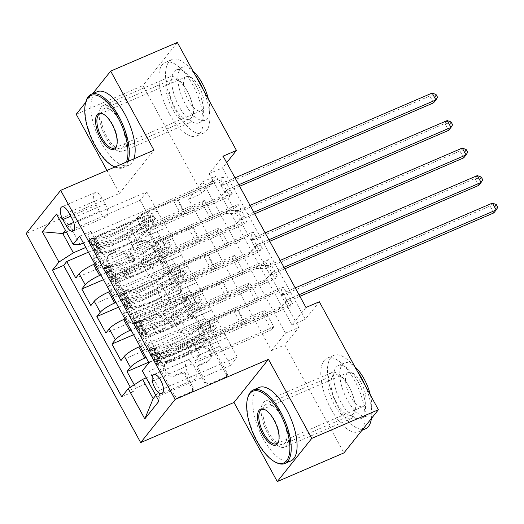 <?xml version="1.0" encoding="UTF-8"?>
<svg xmlns="http://www.w3.org/2000/svg" width="524" height="524" viewBox="0 0 524 524"><rect width="100%" height="100%" fill="white"/><g stroke="black" fill="none" stroke-linecap="round" stroke-linejoin="round"><path stroke-width="0.39" stroke-dasharray="2.62 1.97" d="M108.317 272.965A2.201 1.945 -141.4 0 1 105.455 271.864L89.742 243.169A3.144 2.777 -141.4 0 1 89.905 240.084A3.144 2.777 -141.4 0 1 90.881 239.344L137.989 219.084A3.144 2.777 -141.4 0 1 142.083 220.656L157.796 249.352A2.201 1.945 -141.4 0 1 154.128 250.924L152.098 247.21A10.054 8.895 -141.4 0 0 138.991 242.173L135.068 243.863A10.054 8.895 -141.4 0 0 131.943 246.228A10.054 8.895 -141.4 0 0 131.426 256.105L133.456 259.819A2.201 1.945 -141.4 0 1 129.795 261.397L127.758 257.684A10.054 8.895 -141.4 0 0 114.651 252.64L110.728 254.33A10.054 8.895 -141.4 0 0 107.603 256.701A10.054 8.895 -141.4 0 0 107.086 266.572L109.116 270.286A2.201 1.945 -141.4 0 1 108.317 272.965M153.028 246.044A10.054 8.895 -141.4 0 0 139.921 241.007L135.998 242.697A10.054 8.895 -141.4 0 0 132.873 245.062A10.054 8.895 -141.4 0 0 132.356 254.939L134.386 258.653A2.201 1.945 -141.4 0 1 130.725 260.225L128.688 256.518A10.054 8.895 -141.4 0 0 115.588 251.474L111.658 253.164A10.054 8.895 -141.4 0 0 108.534 255.529A10.054 8.895 -141.4 0 0 108.016 265.406L110.047 269.12A2.201 1.945 -141.4 0 1 106.385 270.698L90.678 242.003A3.144 2.777 -141.4 0 1 90.835 238.918A3.144 2.777 -141.4 0 1 91.811 238.178L138.919 217.918A3.144 2.777 -141.4 0 1 143.019 219.491L158.726 248.186A2.201 1.945 -141.4 0 1 155.065 249.758L153.028 246.044L152.098 247.21M282.213 415.113A24.969 10.526 -113.3 0 0 265.085 401.279A24.969 10.526 -113.3 0 0 267.685 433.315A24.969 10.526 -113.3 0 0 284.814 447.149A24.969 10.526 -113.3 0 0 282.213 415.113M348.866 386.443A24.969 10.526 -113.3 0 0 331.738 372.61A24.969 10.526 -113.3 0 0 334.338 404.646A24.969 10.526 -113.3 0 0 351.466 418.48A24.969 10.526 -113.3 0 0 348.866 386.443M120.291 119.354A24.969 10.526 -113.3 0 0 103.163 105.52A24.969 10.526 -113.3 0 0 105.763 137.557A24.969 10.526 -113.3 0 0 122.891 151.39A24.969 10.526 -113.3 0 0 120.291 119.354M186.944 90.685A24.969 10.526 -113.3 0 0 169.815 76.851A24.969 10.526 -113.3 0 0 172.416 108.887A24.969 10.526 -113.3 0 0 189.544 122.721A24.969 10.526 -113.3 0 0 186.944 90.685M194.09 366.007A10.244 4.316 -113.3 0 0 187.061 360.335A10.244 4.316 -113.3 0 0 188.129 373.474A10.244 4.316 -113.3 0 0 195.157 379.153A10.244 4.316 -113.3 0 0 194.09 366.007M192.249 388.762A3.144 2.777 -141.4 0 1 192.085 391.847A3.144 2.777 -141.4 0 1 191.109 392.587L177.891 398.266A3.144 2.777 -141.4 0 1 173.798 396.694L156.349 364.828A3.144 2.777 -141.4 0 1 156.512 361.743A3.144 2.777 -141.4 0 1 157.488 361.003L204.596 340.744A3.144 2.777 -141.4 0 1 208.69 342.316L226.139 374.182A3.144 2.777 -141.4 0 1 225.975 377.267A3.144 2.777 -141.4 0 1 224.999 378.007L209.037 384.871A3.144 2.777 -141.4 0 1 204.936 383.299L197.476 369.662A3.144 2.777 -141.4 0 1 197.633 366.577A3.144 2.777 -141.4 0 1 198.609 365.837L206.528 362.431A8.404 7.434 -141.4 0 0 209.142 360.453A8.404 7.434 -141.4 0 0 208.539 350.687A8.404 7.434 -141.4 0 0 198.616 347.982L167.608 361.324A8.404 7.434 -141.4 0 0 164.995 363.302A8.404 7.434 -141.4 0 0 165.597 373.068A8.404 7.434 -141.4 0 0 175.514 375.767L180.682 373.546A3.144 2.777 -141.4 0 1 184.782 375.119L192.249 388.762L193.179 387.59A3.144 2.777 -141.4 0 1 193.015 390.681A3.144 2.777 -141.4 0 1 192.039 391.421L178.822 397.1A3.144 2.777 -141.4 0 1 174.728 395.528L157.285 363.663A3.144 2.777 -141.4 0 1 157.442 360.577A3.144 2.777 -141.4 0 1 158.418 359.837L205.526 339.572A3.144 2.777 -141.4 0 1 209.62 341.15L227.069 373.016A3.144 2.777 -141.4 0 1 226.905 376.101A3.144 2.777 -141.4 0 1 225.929 376.841L209.967 383.706A3.144 2.777 -141.4 0 1 205.873 382.134L198.406 368.496A3.144 2.777 -141.4 0 1 198.57 365.411A3.144 2.777 -141.4 0 1 199.546 364.671L207.458 361.265L206.528 362.431M106.962 170.431L119.518 193.369L26.2 233.501M76.209 114.271L142.869 85.602L201.989 193.585L215.96 176.09L298.804 327.408L284.833 344.903L343.954 452.893M188.66 199.323L202.631 181.821L285.475 333.14L271.498 350.641L188.66 199.323L201.989 193.585M271.498 350.641L284.833 344.903M131.91 314.282A3.144 2.777 -141.4 0 1 127.817 312.71L110.368 280.844A3.144 2.777 -141.4 0 1 110.531 277.753A3.144 2.777 -141.4 0 1 111.507 277.019L158.615 256.753A3.144 2.777 -141.4 0 1 162.709 258.332L180.158 290.198A3.144 2.777 -141.4 0 1 179.994 293.283A3.144 2.777 -141.4 0 1 179.018 294.023L131.91 314.282L132.841 313.116A3.144 2.777 -141.4 0 1 128.747 311.544L111.298 279.678A3.144 2.777 -141.4 0 1 111.461 276.587A3.144 2.777 -141.4 0 1 112.437 275.847L159.545 255.588A3.144 2.777 -141.4 0 1 163.639 257.166L181.088 289.032A3.144 2.777 -141.4 0 1 180.924 292.117A3.144 2.777 -141.4 0 1 179.948 292.857L132.841 313.116M133.358 322.836L150.807 354.702A3.144 2.777 -141.4 0 0 154.901 356.274L202.009 336.015A3.144 2.777 -141.4 0 0 202.984 335.275A3.144 2.777 -141.4 0 0 203.148 332.19L195.681 318.553A3.144 2.777 -141.4 0 0 191.588 316.974L172.481 325.194A3.144 2.777 -141.4 0 1 168.387 323.616L163.429 314.57A3.144 2.777 -141.4 0 1 163.593 311.485A3.144 2.777 -141.4 0 1 164.569 310.745L184.461 302.191A2.201 1.945 -141.4 0 0 182.391 298.411L134.498 319.011A3.144 2.777 -141.4 0 0 133.522 319.751A3.144 2.777 -141.4 0 0 133.358 322.836L134.288 321.671L151.737 353.536L150.807 354.702M292.438 303.553L156.99 361.809L147.951 345.303L283.399 287.047L292.438 303.553L290.106 306.468L281.067 289.962L283.399 287.047M277.373 276.043L141.932 334.299L132.893 317.786L268.334 259.537L277.373 276.043L275.041 278.958L266.009 262.452L268.334 259.537M262.308 248.527L126.867 306.782L117.828 290.276L253.269 232.021L262.308 248.527L259.983 251.448L250.944 234.935L253.269 232.021M102.77 262.766L238.21 204.511L247.249 221.017L111.802 279.272L102.77 262.766L99.364 267.024A12.805 2.554 151.3 0 0 98.8 268.583A12.805 2.554 151.3 0 0 106.307 267.102L172.429 238.662L166.494 227.54L146.497 236.141L151.2 230.252L229.853 196.421L220.82 179.915L223.145 177.001L232.184 193.507L229.853 196.421M88.399 252.188L202.185 203.247L211.224 219.752L75.784 278.008M103.464 279.698L217.25 230.757L226.289 247.263L90.849 305.518M118.522 307.208L232.315 258.267L241.348 274.779L105.907 333.028M133.587 334.725L247.374 285.783L256.413 302.289L120.972 360.545M141.932 334.299L138.532 338.556A12.805 2.554 151.3 0 0 137.963 340.115A12.805 2.554 151.3 0 0 145.469 338.635L211.591 310.195L191.686 318.677L196.389 312.789L275.041 278.958M147.951 345.303L144.552 349.56A12.805 2.554 -28.7 0 0 143.989 351.119A12.805 2.554 -28.7 0 0 151.495 349.639L217.617 321.199L211.591 310.195M126.867 306.782L123.468 311.04A12.805 2.554 151.3 0 0 122.904 312.605A12.805 2.554 151.3 0 0 130.404 311.118L196.526 282.685L176.621 291.167L181.33 285.272L259.983 251.448M132.893 317.786L129.494 322.044A12.805 2.554 -28.7 0 0 128.924 323.609A12.805 2.554 -28.7 0 0 136.43 322.129L202.552 293.689L196.526 282.685M111.802 279.272L108.403 283.53A12.805 2.554 151.3 0 0 107.839 285.089A12.805 2.554 151.3 0 0 115.346 283.608L181.468 255.168L161.562 263.651L166.265 257.762L244.918 223.931L235.879 207.425L238.21 204.511M117.828 290.276L114.428 294.534A12.805 2.554 -28.7 0 0 113.865 296.099A12.805 2.554 -28.7 0 0 121.365 294.612L187.487 266.172L181.468 255.168M202.185 203.247L204.517 200.325L213.556 216.838L211.224 219.752M217.25 230.757L219.582 227.842L228.615 244.348L226.289 247.263M232.315 258.267L234.641 255.352L243.68 271.858L241.348 274.779M247.374 285.783L249.706 282.868L258.745 299.374L256.413 302.289M264.764 310.378L273.803 326.884L271.478 329.799L262.439 313.293L264.764 310.378L186.112 344.209L190.821 338.314L210.91 329.596L146.052 357.492M305.964 307.477L291.992 324.978L209.148 173.66L223.119 156.159M247.249 221.017L244.918 223.931M249.706 282.868L171.053 316.692L175.756 310.804L195.753 302.204L204.792 318.71L140.026 346.488M204.884 318.592L210.91 329.596M234.641 255.352L155.988 289.183L160.691 283.294L180.688 274.687L189.727 291.2L124.967 318.972M189.819 291.082L195.845 302.086L130.993 329.982M219.582 227.842L140.93 261.673L145.633 255.778L165.63 247.177L174.662 263.683L109.902 291.462M174.761 263.565L180.78 274.576L115.928 302.466M232.184 193.507L96.743 251.762L93.344 256.02A12.805 2.554 151.3 0 0 92.774 257.579A12.805 2.554 151.3 0 0 100.281 256.098L166.403 227.658M204.517 200.325L125.865 234.156L130.568 228.268L150.565 219.667L165.722 247.059L100.863 274.956M159.696 236.055L94.844 263.952M130.338 387.262L132.913 391.965L136.03 388.055L271.478 329.799M134.229 384.76L136.03 388.055M156.99 361.809L160.115 357.899L90.822 231.346L87.705 235.25L96.743 251.762M210.812 329.714L230.488 365.366L237.195 356.968L159.879 390.223L149.333 370.959L226.65 337.705L206.751 346.194L211.454 340.299L290.106 306.468M237.195 356.968L226.65 337.705M83.362 242.979L157.364 211.152L146.818 191.889L69.502 225.15L65.408 230.272M80.048 244.407L69.502 225.15L56.54 214.061M146.818 191.889L140.111 200.292L66.365 232.008M140.111 200.292L150.657 219.549L85.805 247.446M92.676 93.658L85.733 102.344M177.335 42.437L142.869 85.602M319.299 301.745L305.322 319.24L222.477 167.922L226.682 162.663M230.488 365.366L153.172 398.62M155.785 395.345L159.879 390.223L158.962 401.148M219.942 346.109L146.196 377.824M217.617 321.199L226.748 337.587M202.552 293.689L211.683 310.077M187.487 266.172L196.618 282.567M172.429 238.662L181.559 255.05M157.364 211.152L166.494 227.54M202.631 181.821L215.96 176.09M285.475 333.14L298.804 327.408M209.148 173.66L222.477 167.922M291.992 324.978L305.322 319.24M157.455 211.034L137.458 219.635L142.168 213.74L151.2 230.252M137.458 219.635L146.497 236.141M223.145 177.001L87.705 235.25M90.822 231.346L79.628 236.16M142.168 213.74L220.82 179.915M213.556 216.838L134.904 250.662L139.607 244.774L159.604 236.173M130.568 228.268L139.607 244.774M125.865 234.156L134.904 250.662M148.652 362.235L262.439 313.293M172.52 238.544L152.523 247.145L161.562 263.651M152.523 247.145L157.226 241.256L166.265 257.762M157.226 241.256L235.879 207.425M228.615 244.348L149.962 278.178L154.665 272.284L174.662 263.683M145.633 255.778L154.665 272.284M140.93 261.673L149.962 278.178M160.691 283.294L169.73 299.8L189.727 291.2M155.988 289.183L165.027 305.689L169.73 299.8M243.68 271.858L165.027 305.689M187.585 266.061L167.588 274.661L172.291 268.766L250.944 234.935M172.291 268.766L181.33 285.272M167.588 274.661L176.621 291.167M175.756 310.804L184.795 327.31L204.792 318.71M171.053 316.692L180.092 333.199L184.795 327.31M258.745 299.374L180.092 333.199M202.644 293.571L182.647 302.171L187.356 296.283L266.009 262.452M187.356 296.283L196.389 312.789M182.647 302.171L191.686 318.677M190.821 338.314L199.854 354.82L219.851 346.22M186.112 344.209L195.151 360.715L199.854 354.82M132.913 391.965L121.712 396.779M273.803 326.884L195.151 360.715M217.709 321.081L197.712 329.681L202.415 323.793L281.067 289.962M149.333 370.959L142.397 370.881M160.115 357.899L148.914 362.719M202.415 323.793L211.454 340.299M197.712 329.681L206.751 346.194M101.964 198.026A9.923 4.185 -113.3 0 0 95.158 192.524A9.923 4.185 -113.3 0 0 96.187 205.257L99.501 211.31A9.923 4.185 -113.3 0 0 106.313 216.812A9.923 4.185 -113.3 0 0 105.278 204.078L101.964 198.026L68.637 212.358M119.518 193.369L153.984 150.205M115.66 282.24A2.201 1.945 -141.4 0 1 116.459 279.561L157.809 261.771A2.201 1.945 -141.4 0 1 160.672 262.878L162.813 266.795A10.054 8.895 -141.4 0 1 162.296 276.665A10.054 8.895 -141.4 0 1 159.172 279.037L130.908 291.193A10.054 8.895 -141.4 0 1 117.802 286.15L115.66 282.24L116.59 281.067A2.201 1.945 -141.4 0 1 117.389 278.395L116.459 279.561M116.59 281.067L118.732 284.984A10.054 8.895 -141.4 0 0 131.838 290.027L160.102 277.871A10.054 8.895 -141.4 0 0 163.233 275.5A10.054 8.895 -141.4 0 0 163.75 265.629L161.602 261.712A2.201 1.945 -141.4 0 0 158.739 260.605L117.389 278.395M134.288 321.671A3.144 2.777 -141.4 0 1 134.452 318.585A3.144 2.777 -141.4 0 1 135.428 317.845L183.321 297.246A2.201 1.945 -141.4 0 1 185.391 301.025L165.505 309.579A3.144 2.777 -141.4 0 0 164.523 310.319A3.144 2.777 -141.4 0 0 164.366 313.404L169.317 322.45A3.144 2.777 -141.4 0 0 173.411 324.029L192.518 315.808A3.144 2.777 -141.4 0 1 196.611 317.387L204.078 331.024A3.144 2.777 -141.4 0 1 203.915 334.109A3.144 2.777 -141.4 0 1 202.939 334.849L155.831 355.108A3.144 2.777 -141.4 0 1 151.737 353.536M152.654 333.723A8.404 7.434 -141.4 0 1 142.738 331.017A8.404 7.434 -141.4 0 1 142.135 321.251A8.404 7.434 -141.4 0 1 144.748 319.273L155.674 314.57A3.144 2.777 -141.4 0 1 159.768 316.149L164.719 325.194A3.144 2.777 -141.4 0 1 164.562 328.279A3.144 2.777 -141.4 0 1 163.58 329.02L152.654 333.723L153.591 332.557A8.404 7.434 -141.4 0 1 143.668 329.851A8.404 7.434 -141.4 0 1 143.065 320.085A8.404 7.434 -141.4 0 1 145.679 318.107L144.748 319.273M153.591 332.557L164.516 327.854A3.144 2.777 -141.4 0 0 165.492 327.114A3.144 2.777 -141.4 0 0 165.65 324.029L160.698 314.983A3.144 2.777 -141.4 0 0 156.604 313.404L145.679 318.107M207.458 361.265A8.404 7.434 -141.4 0 0 210.072 359.287A8.404 7.434 -141.4 0 0 209.469 349.521A8.404 7.434 -141.4 0 0 199.552 346.816L168.538 360.158A8.404 7.434 -141.4 0 0 165.925 362.136A8.404 7.434 -141.4 0 0 166.527 371.896A8.404 7.434 -141.4 0 0 176.45 374.601L181.618 372.381A3.144 2.777 -141.4 0 1 185.712 373.953L193.179 387.59M97.438 248.317L100.903 246.824L100.549 251.906L97.084 253.4L97.438 248.317L92.918 240.058L89.552 239.638L93.017 238.151A4.323 0.858 151.3 0 0 92.872 238.623A4.323 0.858 151.3 0 0 93.92 238.649L106.896 235.342A20.325 4.048 151.3 0 0 136.62 218.285L139.482 223.512A10.08 2.011 -28.7 0 1 150.768 216.288L153.44 215.135A1.919 1.696 -141.4 0 1 155.844 217.984A1.919 1.696 -141.4 0 1 155.248 218.436L152.576 219.589A10.08 2.011 151.3 0 0 141.29 226.813L144.152 232.04A10.08 2.011 -28.7 0 1 155.438 224.816L220.499 196.834L218.174 199.749L185.647 213.74L178.114 199.985L177.132 199.972A6.956 1.389 151.3 0 0 173.634 200.987L146.694 212.574A5.921 1.179 -28.7 0 0 140.065 216.818A24.484 4.88 151.3 0 1 104.256 237.365L91.287 240.673A8.482 1.69 151.3 0 1 89.224 240.621L92.086 245.848A8.482 1.69 151.3 0 0 94.143 245.9L107.119 242.592A24.484 4.88 151.3 0 0 142.928 222.045L140.065 216.818M97.084 253.4A8.482 1.69 151.3 0 0 96.757 254.376A8.482 1.69 151.3 0 0 98.813 254.428L111.789 251.12A24.484 4.88 151.3 0 0 147.598 230.573L144.735 225.346A5.921 1.179 -28.7 0 1 151.364 221.102L154.036 219.956A1.919 1.696 38.6 0 0 154.737 217.617A1.919 1.696 38.6 0 0 152.229 216.654L149.556 217.801A5.921 1.179 151.3 0 0 142.928 222.045M89.552 239.638A8.482 1.69 151.3 0 0 89.224 240.621M136.62 218.285A10.08 2.011 -28.7 0 1 147.906 211.061L212.967 183.073L222.543 182.961A3.203 2.83 38.6 0 0 223.65 182.732L234.994 177.852M178.114 199.985L210.641 185.994L212.967 183.073M100.549 251.906A4.323 0.858 151.3 0 0 100.405 252.378A4.323 0.858 151.3 0 0 101.453 252.404L114.428 249.097A20.325 4.048 151.3 0 0 144.152 232.04M147.598 230.573A5.921 1.179 -28.7 0 1 154.226 226.329L181.16 214.748A6.956 1.389 -28.7 0 1 184.664 213.727L185.647 213.74M100.903 246.824L96.39 238.571L92.918 240.058M93.017 238.151L96.39 238.571M238.761 184.73L227.416 189.609A3.203 2.83 38.6 0 0 226.532 190.232L220.499 196.834M144.735 225.346A24.484 4.88 -28.7 0 1 108.927 245.894L95.951 249.201A8.482 1.69 -28.7 0 1 93.894 249.149A8.482 1.69 -28.7 0 1 93.848 248.907C93.534 247.092 92.931 245.992 92.047 245.605A8.482 1.69 151.3 0 0 92.086 245.848M139.482 223.512A20.325 4.048 -28.7 0 1 109.758 240.568L96.783 243.876A4.323 0.858 -28.7 0 1 95.879 243.955L92.872 238.623M95.8 243.935L92.047 245.605L95.879 243.955L97.687 247.256A4.323 0.858 151.3 0 0 98.591 247.177L111.566 243.87A20.325 4.048 151.3 0 0 141.29 226.813M97.484 247.033L93.848 248.907M210.641 185.994L220.218 185.876A3.203 2.83 38.6 0 0 221.318 185.647L429.818 95.971L433.584 102.848L436.616 98.42L435.11 95.669L436.047 94.503M239.612 186.275L225.084 192.524A3.203 2.83 38.6 0 0 224.2 193.153L218.174 199.749M432.149 93.056L429.818 95.971L435.11 95.669M437.547 97.254L436.616 98.42M113.95 166.619A40.007 16.873 66.7 0 1 95.519 145.561A40.007 16.873 66.7 0 1 85.956 101.538M116.845 145.141A18.563 7.827 -113.3 0 0 116.996 144.637A18.563 7.827 -113.3 0 0 112.562 124.214A18.563 7.827 -113.3 0 0 104.007 114.442A18.563 7.827 -113.3 0 0 103.536 114.212M203.109 89.519A40.007 16.873 66.7 0 1 203.489 133.103A40.007 16.873 66.7 0 1 176.038 110.931A40.007 16.873 66.7 0 1 171.872 59.592A40.007 16.873 66.7 0 1 194.994 74.696M169.37 113.793A40.007 16.873 66.7 0 1 165.204 62.461A40.007 16.873 66.7 0 1 192.655 84.633A40.007 16.873 66.7 0 1 196.821 135.965A40.007 16.873 66.7 0 1 169.37 113.793M196.061 85.851A28.807 12.144 -113.3 0 0 176.3 69.882A28.807 12.144 -113.3 0 0 179.293 106.844A28.807 12.144 -113.3 0 0 199.061 122.812A28.807 12.144 -113.3 0 0 196.061 85.851M208.447 99.265A28.807 12.144 66.7 0 1 205.192 120.173A28.807 12.144 66.7 0 1 185.431 104.21A28.807 12.144 66.7 0 1 182.431 67.249A28.807 12.144 66.7 0 1 192.93 70.93M199.212 86.945A18.563 7.827 66.7 0 1 201.144 110.761A18.563 7.827 66.7 0 1 188.411 100.477A18.563 7.827 66.7 0 1 186.478 76.655A18.563 7.827 66.7 0 1 199.212 86.945M133.948 158.824A40.007 16.873 66.7 0 1 128.832 165.211A40.007 16.873 66.7 0 1 101.381 143.039A40.007 16.873 66.7 0 1 97.215 91.7M174.682 107.145A21.766 9.177 66.7 0 1 172.416 79.216A21.766 9.177 66.7 0 1 187.35 91.281A21.766 9.177 66.7 0 1 189.616 119.21A21.766 9.177 66.7 0 1 174.682 107.145M106.693 136.391A21.766 9.177 66.7 0 1 104.427 108.461A21.766 9.177 66.7 0 1 119.361 120.52A21.766 9.177 66.7 0 1 121.627 148.449A21.766 9.177 66.7 0 1 106.693 136.391M128.079 161.346A40.007 16.873 66.7 0 1 122.97 167.732A40.007 16.873 66.7 0 1 114.822 167.051M114.939 166.999A39.051 16.467 -113.3 0 0 126.356 162.086M275.873 462.378A40.007 16.873 66.7 0 1 257.441 441.319A40.007 16.873 66.7 0 1 247.878 397.297M278.768 440.9A18.563 7.827 -113.3 0 0 278.919 440.396A18.563 7.827 -113.3 0 0 274.484 419.973A18.563 7.827 -113.3 0 0 265.93 410.2A18.563 7.827 -113.3 0 0 265.458 409.964M365.411 428.861A40.007 16.873 66.7 0 1 337.96 406.683A40.007 16.873 66.7 0 1 333.795 355.351A40.007 16.873 66.7 0 1 356.916 370.455M331.292 409.552A40.007 16.873 66.7 0 1 327.127 358.219A40.007 16.873 66.7 0 1 354.578 380.391A40.007 16.873 66.7 0 1 358.744 431.724A40.007 16.873 66.7 0 1 331.292 409.552M357.984 381.603A28.807 12.144 -113.3 0 0 338.222 365.641A28.807 12.144 -113.3 0 0 341.216 402.602A28.807 12.144 -113.3 0 0 360.984 418.565A28.807 12.144 -113.3 0 0 357.984 381.603M370.37 395.024A28.807 12.144 66.7 0 1 367.114 415.932A28.807 12.144 66.7 0 1 347.353 399.963A28.807 12.144 66.7 0 1 344.353 363.001A28.807 12.144 66.7 0 1 354.853 366.689M361.134 382.703A18.563 7.827 66.7 0 1 363.066 406.519A18.563 7.827 66.7 0 1 350.333 396.236A18.563 7.827 66.7 0 1 348.401 372.413A18.563 7.827 66.7 0 1 361.134 382.703M290.755 460.969A40.007 16.873 66.7 0 1 263.303 438.798A40.007 16.873 66.7 0 1 259.138 387.459M336.604 402.904A21.766 9.177 66.7 0 1 334.338 374.974A21.766 9.177 66.7 0 1 349.272 387.039A21.766 9.177 66.7 0 1 351.539 414.969A21.766 9.177 66.7 0 1 336.604 402.904M268.616 432.143A21.766 9.177 66.7 0 1 266.349 404.22A21.766 9.177 66.7 0 1 281.283 416.279A21.766 9.177 66.7 0 1 283.55 444.208A21.766 9.177 66.7 0 1 268.616 432.143M365.031 385.278A40.007 16.873 66.7 0 1 371.424 418.486M112.503 275.827L115.968 274.334L115.614 279.416L112.149 280.91L112.503 275.827L107.983 267.574L104.617 267.155L108.082 265.661A4.323 0.858 151.3 0 0 107.937 266.133A4.323 0.858 151.3 0 0 108.985 266.159L121.961 262.852A20.325 4.048 151.3 0 0 151.685 245.802L154.547 251.029A10.08 2.011 -28.7 0 1 165.833 243.798L168.505 242.651A1.919 1.696 -141.4 0 1 170.909 245.501A1.919 1.696 -141.4 0 1 170.313 245.953L167.641 247.099A10.08 2.011 151.3 0 0 156.355 254.33L159.217 259.557A10.08 2.011 -28.7 0 1 170.503 252.326L235.564 224.344L233.232 227.259L200.705 241.25L193.173 227.495L192.197 227.482A6.956 1.389 151.3 0 0 188.692 228.503L161.759 240.09A5.921 1.179 -28.7 0 0 155.13 244.335A24.484 4.88 151.3 0 1 119.321 264.875L106.346 268.183A8.482 1.69 151.3 0 1 104.283 268.131L107.145 273.358A8.482 1.69 151.3 0 0 109.208 273.41L122.184 270.102A24.484 4.88 151.3 0 0 157.993 249.562L155.13 244.335M112.149 280.91A8.482 1.69 151.3 0 0 111.815 281.886A8.482 1.69 151.3 0 0 113.878 281.938L126.854 278.63A24.484 4.88 151.3 0 0 162.663 258.09L159.8 252.863A5.921 1.179 -28.7 0 1 166.429 248.618L169.101 247.466A1.919 1.696 38.6 0 0 169.796 245.127A1.919 1.696 38.6 0 0 167.294 244.164L164.621 245.317A5.921 1.179 151.3 0 0 157.993 249.562M104.617 267.155A8.482 1.69 151.3 0 0 104.283 268.131M151.685 245.802A10.08 2.011 -28.7 0 1 162.971 238.571L228.032 210.589L237.608 210.471A3.203 2.83 38.6 0 0 238.715 210.242L250.059 205.362M193.173 227.495L225.7 213.504L228.032 210.589M115.614 279.416A4.323 0.858 151.3 0 0 115.47 279.888A4.323 0.858 151.3 0 0 116.518 279.914L129.494 276.607A20.325 4.048 151.3 0 0 159.217 259.557M162.663 258.09A5.921 1.179 -28.7 0 1 169.291 253.845L196.225 242.258A6.956 1.389 -28.7 0 1 199.729 241.237L200.705 241.25M115.968 274.334L111.448 266.081L107.983 267.574M108.082 265.661L111.448 266.081M253.826 212.24L242.481 217.119A3.203 2.83 38.6 0 0 241.59 217.748L235.564 224.344M159.8 252.863A24.484 4.88 -28.7 0 1 123.992 273.404L111.016 276.711A8.482 1.69 -28.7 0 1 108.953 276.659A8.482 1.69 -28.7 0 1 108.913 276.417C108.592 274.609 107.99 273.508 107.106 273.115A8.482 1.69 151.3 0 0 107.145 273.358M154.547 251.029A20.325 4.048 -28.7 0 1 124.823 268.078L111.848 271.386A4.323 0.858 -28.7 0 1 110.944 271.465L107.106 273.115L110.944 271.465L112.752 274.766A4.323 0.858 151.3 0 0 113.656 274.687L126.631 271.38A20.325 4.048 151.3 0 0 156.355 254.33M115.47 279.888L112.542 274.543L108.913 276.417M225.7 213.504L235.283 213.386A3.203 2.83 38.6 0 0 236.383 213.157L444.883 123.481L448.649 130.358L451.681 125.93L450.175 123.179L451.105 122.013M254.671 213.792L240.149 220.034A3.203 2.83 38.6 0 0 239.265 220.663L233.232 227.259M447.208 120.566L444.883 123.481L450.175 123.179M452.612 124.764L451.681 125.93M127.561 303.337L131.033 301.85L130.679 306.933L127.208 308.42L127.561 303.337L123.048 295.084L119.675 294.665L123.147 293.178A4.323 0.858 151.3 0 0 122.996 293.643A4.323 0.858 151.3 0 0 124.05 293.669L137.026 290.362A20.325 4.048 151.3 0 0 166.743 273.312L169.606 278.539A10.08 2.011 -28.7 0 1 180.891 271.308L183.564 270.161A1.919 1.696 -141.4 0 1 185.974 273.011A1.919 1.696 -141.4 0 1 185.372 273.463L182.699 274.609A10.08 2.011 151.3 0 0 171.413 281.84L174.276 287.067A10.08 2.011 -28.7 0 1 185.562 279.842L250.623 251.854L248.297 254.769L215.77 268.76L208.238 255.005L207.262 254.998A6.956 1.389 151.3 0 0 203.757 256.013L176.824 267.6A5.921 1.179 -28.7 0 0 170.195 271.845A24.484 4.88 151.3 0 1 134.386 292.385L121.411 295.693A8.482 1.69 151.3 0 1 119.348 295.641L122.21 300.868A8.482 1.69 151.3 0 0 124.273 300.927L137.249 297.619A24.484 4.88 151.3 0 0 173.058 277.072L170.195 271.845M127.208 308.42A8.482 1.69 151.3 0 0 126.88 309.396A8.482 1.69 151.3 0 0 128.943 309.455L141.912 306.147A24.484 4.88 151.3 0 0 177.721 285.6L174.865 280.373A5.921 1.179 -28.7 0 1 181.487 276.128L184.166 274.976A1.919 1.696 38.6 0 0 184.861 272.637A1.919 1.696 38.6 0 0 182.359 271.674L179.68 272.827A5.921 1.179 151.3 0 0 173.058 277.072M119.675 294.665A8.482 1.69 151.3 0 0 119.348 295.641M166.743 273.312A10.08 2.011 -28.7 0 1 178.029 266.081L243.097 238.099L252.673 237.981A3.203 2.83 38.6 0 0 253.773 237.752L265.124 232.872M208.238 255.005L240.765 241.014L243.097 238.099M130.679 306.933A4.323 0.858 151.3 0 0 130.528 307.398A4.323 0.858 151.3 0 0 131.576 307.431L144.552 304.123A20.325 4.048 151.3 0 0 174.276 287.067M177.721 285.6A5.921 1.179 -28.7 0 1 184.35 281.355L211.29 269.768A6.956 1.389 -28.7 0 1 214.794 268.753L215.77 268.76M131.033 301.85L126.513 293.597L123.048 295.084M123.147 293.178L126.513 293.597M268.891 239.75L257.539 244.629A3.203 2.83 38.6 0 0 256.655 245.258L250.623 251.854M174.865 280.373A24.484 4.88 -28.7 0 1 139.056 300.92L126.081 304.228A8.482 1.69 -28.7 0 1 124.018 304.169A8.482 1.69 -28.7 0 1 123.978 303.927C123.657 302.119 123.055 301.018 122.171 300.625A8.482 1.69 151.3 0 0 122.21 300.868M169.606 278.539A20.325 4.048 -28.7 0 1 139.882 295.588L126.913 298.896A4.323 0.858 -28.7 0 1 126.009 298.975L122.171 300.625L126.009 298.975L127.81 302.276A4.323 0.858 151.3 0 0 128.721 302.204L141.69 298.896A20.325 4.048 151.3 0 0 171.413 281.84M130.528 307.398L127.601 302.053L123.978 303.927M240.765 241.014L250.341 240.902A3.203 2.83 38.6 0 0 251.448 240.673L459.941 150.997L463.707 157.875L466.746 153.447L465.24 150.696L466.17 149.523M269.736 241.302L255.214 247.551A3.203 2.83 38.6 0 0 254.323 248.173L248.297 254.769M462.273 148.076L459.941 150.997L465.24 150.696M467.677 152.274L466.746 153.447M142.626 330.854L146.091 329.36L145.738 334.443L142.273 335.936L142.626 330.854L138.107 322.594L134.74 322.181L138.205 320.688A4.323 0.858 151.3 0 0 138.061 321.16A4.323 0.858 151.3 0 0 139.109 321.186L152.084 317.878A20.325 4.048 151.3 0 0 181.808 300.822L184.671 306.049A10.08 2.011 -28.7 0 1 195.956 298.824L198.629 297.671A1.919 1.696 -141.4 0 1 201.033 300.521A1.919 1.696 -141.4 0 1 200.437 300.973L197.764 302.125A10.08 2.011 151.3 0 0 186.478 309.35L189.341 314.577A10.08 2.011 -28.7 0 1 200.627 307.352L265.688 279.371L263.356 282.285L230.829 296.276L223.303 282.521L222.32 282.508A6.956 1.389 151.3 0 0 218.816 283.53L191.882 295.11A5.921 1.179 -28.7 0 0 185.254 299.355A24.484 4.88 151.3 0 1 149.445 319.902L136.469 323.21A8.482 1.69 151.3 0 1 134.413 323.157L137.275 328.384A8.482 1.69 151.3 0 0 139.332 328.437L152.307 325.129A24.484 4.88 151.3 0 0 188.116 304.582L185.254 299.355M142.273 335.936A8.482 1.69 151.3 0 0 141.945 336.912A8.482 1.69 151.3 0 0 144.002 336.965L156.977 333.657A24.484 4.88 151.3 0 0 192.786 313.116L189.924 307.883A5.921 1.179 -28.7 0 1 196.552 303.638L199.225 302.492A1.919 1.696 38.6 0 0 199.919 300.154A1.919 1.696 38.6 0 0 197.417 299.191L194.745 300.337A5.921 1.179 151.3 0 0 188.116 304.582M134.74 322.181A8.482 1.69 151.3 0 0 134.413 323.157M181.808 300.822A10.08 2.011 -28.7 0 1 193.094 293.597L258.155 265.609L267.731 265.498A3.203 2.83 38.6 0 0 268.838 265.268L280.183 260.389M223.303 282.521L255.83 268.53L258.155 265.609M145.738 334.443A4.323 0.858 151.3 0 0 145.593 334.915A4.323 0.858 151.3 0 0 146.641 334.941L159.617 331.633A20.325 4.048 151.3 0 0 189.341 314.577M192.786 313.116A5.921 1.179 -28.7 0 1 199.415 308.865L226.348 297.285A6.956 1.389 -28.7 0 1 229.853 296.263L230.829 296.276M146.091 329.36L141.572 321.107L138.107 322.594M138.205 320.688L141.572 321.107M283.949 267.266L272.604 272.146A3.203 2.83 38.6 0 0 271.714 272.775L265.688 279.371M189.924 307.883A24.484 4.88 -28.7 0 1 154.115 328.43L141.139 331.738A8.482 1.69 -28.7 0 1 139.083 331.685A8.482 1.69 -28.7 0 1 139.037 331.443C138.716 329.629 138.113 328.528 137.229 328.142A8.482 1.69 151.3 0 0 137.275 328.384M184.671 306.049A20.325 4.048 -28.7 0 1 154.947 323.105L141.971 326.413A4.323 0.858 -28.7 0 1 141.067 326.491L137.229 328.142L141.067 326.491L142.875 329.793A4.323 0.858 151.3 0 0 143.779 329.714L156.755 326.406A20.325 4.048 151.3 0 0 186.478 309.35M145.593 334.915L142.666 329.57L139.037 331.443M255.83 268.53L265.406 268.412A3.203 2.83 38.6 0 0 266.506 268.183L475.006 178.507L478.772 185.385L481.805 180.957L480.298 178.206L481.229 177.04M284.801 268.812L270.273 275.061A3.203 2.83 38.6 0 0 269.388 275.69L263.356 282.285M477.331 175.592L475.006 178.507L480.298 178.206M482.735 179.791L481.805 180.957M157.691 358.364L161.156 356.87L160.803 361.953L157.331 363.446L157.691 358.364L153.172 350.111L149.805 349.691L153.27 348.198A4.323 0.858 151.3 0 0 153.126 348.67A4.323 0.858 151.3 0 0 154.174 348.696L167.149 345.388A20.325 4.048 151.3 0 0 196.873 328.338L199.736 333.565A10.08 2.011 -28.7 0 1 211.021 326.334L213.694 325.188A1.919 1.696 -141.4 0 1 216.098 328.037A1.919 1.696 -141.4 0 1 215.502 328.489L212.829 329.635A10.08 2.011 151.3 0 0 201.543 336.866L204.406 342.093A10.08 2.011 -28.7 0 1 215.692 334.862L280.753 306.881L278.421 309.795L245.894 323.786L238.361 310.031L237.385 310.018A6.956 1.389 151.3 0 0 233.881 311.04L206.947 322.627A5.921 1.179 -28.7 0 0 200.319 326.871A24.484 4.88 151.3 0 1 164.51 347.412L151.534 350.72A8.482 1.69 151.3 0 1 149.471 350.667L152.333 355.894A8.482 1.69 151.3 0 0 154.397 355.947L167.372 352.639A24.484 4.88 151.3 0 0 203.181 332.098L200.319 326.871M157.331 363.446A8.482 1.69 151.3 0 0 157.004 364.422A8.482 1.69 151.3 0 0 159.067 364.475L172.042 361.167A24.484 4.88 151.3 0 0 207.851 340.626L204.989 335.399A5.921 1.179 -28.7 0 1 211.617 331.155L214.29 330.002A1.919 1.696 38.6 0 0 214.984 327.664A1.919 1.696 38.6 0 0 212.482 326.701L209.81 327.854A5.921 1.179 151.3 0 0 203.181 332.098M149.805 349.691A8.482 1.69 151.3 0 0 149.471 350.667M196.873 328.338A10.08 2.011 -28.7 0 1 208.159 321.107L273.22 293.126L282.796 293.008A3.203 2.83 38.6 0 0 283.903 292.778L295.248 287.899M238.361 310.031L270.888 296.04L273.22 293.126M160.803 361.953A4.323 0.858 151.3 0 0 160.652 362.425A4.323 0.858 151.3 0 0 161.706 362.451L174.682 359.143A20.325 4.048 151.3 0 0 204.406 342.093M207.851 340.626A5.921 1.179 -28.7 0 1 214.48 336.382L241.413 324.795A6.956 1.389 -28.7 0 1 244.918 323.773L245.894 323.786M161.156 356.87L156.637 348.617L153.172 350.111M153.27 348.198L156.637 348.617M299.014 294.776L287.663 299.656A3.203 2.83 38.6 0 0 286.779 300.285L280.753 306.881M204.989 335.399A24.484 4.88 -28.7 0 1 169.18 355.94L156.204 359.248A8.482 1.69 -28.7 0 1 154.141 359.195A8.482 1.69 -28.7 0 1 154.102 358.953C153.781 357.145 153.178 356.045 152.294 355.652A8.482 1.69 151.3 0 0 152.333 355.894M199.736 333.565A20.325 4.048 -28.7 0 1 170.012 350.615L157.036 353.923A4.323 0.858 -28.7 0 1 156.132 354.001L153.126 348.67M156.047 353.988L152.294 355.652L156.132 354.001L157.94 357.303A4.323 0.858 151.3 0 0 158.844 357.224L171.82 353.916A20.325 4.048 151.3 0 0 201.543 336.866M160.652 362.425L157.731 357.08L154.102 358.953M270.888 296.04L280.464 295.922A3.203 2.83 38.6 0 0 281.571 295.693L490.071 206.017L493.831 212.901L496.87 208.467L495.363 205.716L496.294 204.55M299.859 296.329L285.338 302.571A3.203 2.83 38.6 0 0 284.453 303.2L278.421 309.795M492.396 203.102L490.071 206.017L495.363 205.716M497.8 207.301L496.87 208.467M106.385 270.698L105.455 271.864M155.065 249.758L154.128 250.924M130.725 260.225L129.795 261.397M151.495 349.639L145.469 338.635M136.43 322.129L130.404 311.118M121.365 294.612L115.346 283.608M106.307 267.102L100.281 256.098M99.364 267.024L93.344 256.02M114.428 294.534L108.403 283.53M129.494 322.044L123.468 311.04M144.552 349.56L138.532 338.556M96.187 205.257L70.74 216.202M105.278 204.078L71.952 218.41M99.501 211.31L73.674 222.418M108.016 265.406L107.086 266.572M111.658 253.164L110.728 254.33M115.588 251.474L114.651 252.64M128.688 256.518L127.758 257.684M134.386 258.653L133.456 259.819M132.356 254.939L131.426 256.105M135.998 242.697L135.068 243.863M139.921 241.007L138.991 242.173M158.726 248.186L157.796 249.352M143.019 219.491L142.083 220.656M138.919 217.918L137.989 219.084M91.811 238.178L90.881 239.344M90.678 242.003L89.742 243.169M110.047 269.12L109.116 270.286M179.948 292.857L179.018 294.023M181.088 289.032L180.158 290.198M163.639 257.166L162.709 258.332M159.545 255.588L158.615 256.753M112.437 275.847L111.507 277.019M111.298 279.678L110.368 280.844M128.747 311.544L127.817 312.71M158.739 260.605L157.809 261.771M161.602 261.712L160.672 262.878M163.75 265.629L162.813 266.795M160.102 277.871L159.172 279.037M131.838 290.027L130.908 291.193M118.732 284.984L117.802 286.15M155.831 355.108L154.901 356.274M202.939 334.849L202.009 336.015M204.078 331.024L203.148 332.19M196.611 317.387L195.681 318.553M192.518 315.808L191.588 316.974M173.411 324.029L172.481 325.194M169.317 322.45L168.387 323.616M164.366 313.404L163.429 314.57M165.505 309.579L164.569 310.745M185.391 301.025L184.461 302.191M183.321 297.246L182.391 298.411M135.428 317.845L134.498 319.011M156.604 313.404L155.674 314.57M160.698 314.983L159.768 316.149M165.65 324.029L164.719 325.194M164.516 327.854L163.58 329.02M185.712 373.953L184.782 375.119M181.618 372.381L180.682 373.546M176.45 374.601L175.514 375.767M168.538 360.158L167.608 361.324M199.552 346.816L198.616 347.982M199.546 364.671L198.609 365.837M198.406 368.496L197.476 369.662M205.873 382.134L204.936 383.299M209.967 383.706L209.037 384.871M225.929 376.841L224.999 378.007M227.069 373.016L226.139 374.182M209.62 341.15L208.69 342.316M205.526 339.572L204.596 340.744M158.418 359.837L157.488 361.003M157.285 363.663L156.349 364.828M174.728 395.528L173.798 396.694M178.822 397.1L177.891 398.266M192.039 391.421L191.109 392.587M152.229 216.654L153.44 215.135M97.091 253.269L89.637 239.651M93.102 238.165L100.556 251.782M149.556 217.801L146.694 212.574M181.16 214.748L173.634 200.987M154.226 226.329L151.364 221.102M147.906 211.061L150.768 216.288M152.576 219.589L155.438 224.816M107.119 242.592L104.256 237.365M111.789 251.12L108.927 245.894M106.896 235.342L109.758 240.568M111.566 243.87L114.428 249.097M94.143 245.9L91.287 240.673M93.92 238.649L96.783 243.876M98.813 254.428L95.951 249.201M98.591 247.177L101.453 252.404M184.664 213.727L177.132 199.972M222.543 182.961L220.218 185.876M223.65 182.732L221.318 185.647M227.416 189.609L225.084 192.524M226.532 190.232L224.2 193.153M154.036 219.956L155.248 218.436M167.294 244.164L168.505 242.651M112.156 280.785L104.695 267.168M108.167 265.675L115.621 279.292M164.621 245.317L161.759 240.09M196.225 242.258L188.692 228.503M169.291 253.845L166.429 248.618M162.971 238.571L165.833 243.798M167.641 247.099L170.503 252.326M122.184 270.102L119.321 264.875M126.854 278.63L123.992 273.404M121.961 262.852L124.823 268.078M126.631 271.38L129.494 276.607M109.208 273.41L106.346 268.183M108.985 266.159L111.848 271.386M113.878 281.938L111.016 276.711M113.656 274.687L116.518 279.914M199.729 241.237L192.197 227.482M237.608 210.471L235.283 213.386M238.715 210.242L236.383 213.157M242.481 217.119L240.149 220.034M241.59 217.748L239.265 220.663M169.101 247.466L170.313 245.953M182.359 271.674L183.564 270.161M127.214 308.295L119.76 294.678M123.225 293.185L130.686 306.802M179.68 272.827L176.824 267.6M211.29 269.768L203.757 256.013M184.35 281.355L181.487 276.128M178.029 266.081L180.891 271.308M182.699 274.609L185.562 279.842M137.249 297.619L134.386 292.385M141.912 306.147L139.056 300.92M137.026 290.362L139.882 295.588M141.69 298.896L144.552 304.123M124.273 300.927L121.411 295.693M124.05 293.669L126.913 298.896M128.943 309.455L126.081 304.228M128.721 302.204L131.576 307.431M214.794 268.753L207.262 254.998M252.673 237.981L250.341 240.902M253.773 237.752L251.448 240.673M257.539 244.629L255.214 247.551M256.655 245.258L254.323 248.173M184.166 274.976L185.372 273.463M197.417 299.191L198.629 297.671M142.279 335.805L134.825 322.188M138.29 320.701L145.744 334.319M194.745 300.337L191.882 295.11M226.348 297.285L218.816 283.53M199.415 308.865L196.552 303.638M193.094 293.597L195.956 298.824M197.764 302.125L200.627 307.352M152.307 325.129L149.445 319.902M156.977 333.657L154.115 328.43M152.084 317.878L154.947 323.105M156.755 326.406L159.617 331.633M139.332 328.437L136.469 323.21M139.109 321.186L141.971 326.413M144.002 336.965L141.139 331.738M143.779 329.714L146.641 334.941M229.853 296.263L222.32 282.508M267.731 265.498L265.406 268.412M268.838 265.268L266.506 268.183M272.604 272.146L270.273 275.061M271.714 272.775L269.388 275.69M199.225 302.492L200.437 300.973M212.482 326.701L213.694 325.188M157.344 363.322L149.884 349.704M153.349 348.211L160.809 361.829M209.81 327.854L206.947 322.627M241.413 324.795L233.881 311.04M214.48 336.382L211.617 331.155M208.159 321.107L211.021 326.334M212.829 329.635L215.692 334.862M167.372 352.639L164.51 347.412M172.042 361.167L169.18 355.94M167.149 345.388L170.012 350.615M171.82 353.916L174.682 359.143M154.397 355.947L151.534 350.72M154.174 348.696L157.036 353.923M159.067 364.475L156.204 359.248M158.844 357.224L161.706 362.451M244.918 323.773L237.385 310.018M282.796 293.008L280.464 295.922M283.903 292.778L281.571 295.693M287.663 299.656L285.338 302.571M286.779 300.285L284.453 303.2M214.29 330.002L215.502 328.489M331.738 372.61L265.085 401.279M169.815 76.851L103.163 105.52M187.061 360.335L153.735 374.667M98.8 268.583L92.774 257.579M113.865 296.099L107.839 285.089M128.924 323.609L122.904 312.605M143.989 351.119L137.963 340.115M95.158 192.524L61.825 206.862M106.313 216.812L72.987 231.143M195.157 379.153L161.831 393.485M189.544 122.721L122.891 151.39M351.466 418.48L284.814 447.149M108.534 255.529L107.603 256.701M134.275 260.814L133.345 261.98M132.873 245.062L131.943 246.228M158.615 250.348L157.678 251.513M90.835 238.918L89.905 240.084M109.935 271.281L109.005 272.447M180.924 292.117L179.994 293.283M111.461 276.587L110.531 277.753M116.701 278.912L115.771 280.078M163.233 275.5L162.296 276.665M203.915 334.109L202.984 335.275M164.523 310.319L163.593 311.485M186.072 300.507L185.142 301.673M143.065 320.085L142.135 321.251M165.492 327.114L164.562 328.279M134.452 318.585L133.522 319.751M165.925 362.136L164.995 363.302M210.072 359.287L209.142 360.453M198.57 365.411L197.633 366.577M226.905 376.101L225.975 377.267M157.442 360.577L156.512 361.743M193.015 390.681L192.085 391.847M93.894 249.149L96.757 254.376M97.477 247.033L100.405 252.378M154.632 219.504L155.844 217.984M116.996 144.637L116.708 145.692M171.872 59.592L165.204 62.461M176.3 69.882L182.431 67.249M114.494 148.03L201.144 110.761M172.416 79.216L104.427 108.461M189.616 119.21L121.627 148.449M128.832 165.211L122.97 167.732M99.829 113.924L186.478 76.655M199.061 122.812L205.192 120.173M203.489 133.103L196.821 135.965M104.007 114.442L103.045 113.931M278.919 440.396L278.63 441.444M333.795 355.351L327.127 358.219M338.222 365.641L344.353 363.001M276.417 443.789L363.066 406.519M334.338 374.974L266.349 404.22M351.539 414.969L283.55 444.208M261.751 409.683L348.401 372.413M360.984 418.565L367.114 415.932M361.96 430.342L358.744 431.724M265.93 410.2L264.967 409.689M108.953 276.659L111.815 281.886M107.937 266.133L110.859 271.478M169.697 247.014L170.909 245.501M124.018 304.169L126.88 309.396M122.996 293.643L125.924 298.988M184.762 274.524L185.974 273.011M139.083 331.685L141.945 336.912M138.061 321.16L140.989 326.504M199.821 302.04L201.033 300.521M154.141 359.195L157.004 364.422M214.886 329.55L216.098 328.037"/><path stroke-width="0.79" d="M160.763 380.345A10.244 4.316 -113.3 0 0 153.735 374.667A10.244 4.316 -113.3 0 0 154.803 387.806A10.244 4.316 -113.3 0 0 161.831 393.485A10.244 4.316 -113.3 0 0 160.763 380.345M277.294 481.563L311.76 438.398L268.458 359.3L233.992 402.465L277.294 481.563L343.954 452.893L378.42 409.729L319.299 301.745L305.964 307.477L223.119 156.159L236.455 150.427L177.335 42.437L110.675 71.107L92.676 93.658M233.992 402.465L140.674 442.597L26.2 233.501L60.666 190.343L175.14 399.439L140.674 442.597M85.733 102.344L76.209 114.271L106.962 170.431M94.844 263.952L93.573 264.496A12.805 2.554 151.3 0 0 79.183 273.751L75.784 278.008L66.745 261.502L88.399 252.188M100.863 274.956L99.599 275.5A12.805 2.554 151.3 0 0 85.209 284.755L81.81 289.012L103.464 279.698M81.81 289.012L90.849 305.518L94.248 301.261A12.805 2.554 151.3 0 1 108.638 292.006L109.902 291.462M124.967 318.972L123.697 319.522A12.805 2.554 151.3 0 0 109.306 328.771L105.907 333.028L96.868 316.522L118.522 307.208M140.026 346.488L138.762 347.032A12.805 2.554 151.3 0 0 124.371 356.287L120.972 360.545L111.933 344.039L133.587 334.725M62.86 219.589L66.175 225.648A9.923 4.185 -113.3 0 0 72.987 231.143A9.923 4.185 -113.3 0 0 71.952 218.41L68.637 212.358A9.923 4.185 -113.3 0 0 61.825 206.862A9.923 4.185 -113.3 0 0 62.86 219.589L70.74 216.202M66.365 232.008L62.795 233.547L73.34 252.804L58.95 262.059L52.426 270.22L121.712 396.779L128.236 388.611L144.801 418.879L158.962 401.148L142.397 370.881L148.914 362.719L79.628 236.16L73.105 244.328L80.048 244.407L83.362 242.979M58.95 262.059L42.379 231.791L56.54 214.061L73.105 244.328M146.052 357.492L144.788 358.036L138.762 347.032M130.993 329.982L129.723 330.526L123.697 319.522M115.928 302.466L114.664 303.016L108.638 292.006M66.745 261.502L63.627 265.406L130.338 387.262M144.788 358.036A12.805 2.554 -28.7 0 0 130.397 367.291L126.998 371.549L134.229 384.76M111.933 344.039L115.332 339.781A12.805 2.554 -28.7 0 1 129.723 330.526M96.868 316.522L100.267 312.265A12.805 2.554 -28.7 0 1 114.664 303.016M85.805 247.446L73.34 252.804M311.76 438.398L378.42 409.729M268.458 359.3L175.14 399.439M60.666 190.343L153.984 150.205L110.675 71.107M226.682 162.663L236.455 150.427M65.408 230.272L62.795 233.547L42.379 231.791M146.196 377.824L142.626 379.363L153.172 398.62L155.785 395.345M63.627 265.406L52.426 270.22M126.998 371.549L148.652 362.235M128.236 388.611L142.626 379.363M144.801 418.879L153.172 398.62M239.612 186.275L433.584 102.848L435.909 99.933L238.761 184.73M432.149 93.056L436.047 94.503L437.547 97.254L435.909 99.933L432.149 93.056L234.994 177.852M126.356 162.086A39.051 16.467 -113.3 0 0 117.723 117.088A39.051 16.467 -113.3 0 0 85.667 102.593A39.051 16.467 -113.3 0 0 94.995 145.554A39.051 16.467 -113.3 0 0 112.988 166.108A39.051 16.467 -113.3 0 0 114.939 166.999M85.667 102.593L85.956 101.538A40.007 16.873 66.7 0 1 91.353 94.222A40.007 16.873 66.7 0 1 118.804 116.394A40.007 16.873 66.7 0 1 128.079 161.346M112.044 124.208A19.526 8.233 66.7 0 1 116.708 145.692A19.526 8.233 66.7 0 1 100.68 138.441A19.526 8.233 66.7 0 1 95.637 119.072A19.526 8.233 66.7 0 1 103.045 113.931A19.526 8.233 66.7 0 1 112.044 124.208M103.536 114.212A18.563 7.827 -113.3 0 0 99.829 113.924A18.563 7.827 -113.3 0 0 101.761 137.747A18.563 7.827 -113.3 0 0 114.494 148.03A18.563 7.827 -113.3 0 0 116.845 145.141M194.994 74.696A40.007 16.873 66.7 0 1 199.323 81.764A40.007 16.873 66.7 0 1 203.109 89.519M192.93 70.93A28.807 12.144 66.7 0 1 202.198 83.211A28.807 12.144 66.7 0 1 208.447 99.265M91.353 94.222L97.215 91.7A40.007 16.873 66.7 0 1 124.673 113.872A40.007 16.873 66.7 0 1 133.948 158.824M114.822 167.051A40.007 16.873 66.7 0 1 113.95 166.619L112.988 166.108M279.646 412.846A39.051 16.467 -113.3 0 0 247.59 398.345A39.051 16.467 -113.3 0 0 256.917 441.313A39.051 16.467 -113.3 0 0 274.91 461.86A39.051 16.467 -113.3 0 0 289.733 451.583A39.051 16.467 -113.3 0 0 279.646 412.846M247.59 398.345L247.878 397.297A40.007 16.873 66.7 0 1 253.275 389.98A40.007 16.873 66.7 0 1 280.726 412.152A40.007 16.873 66.7 0 1 284.892 463.491A40.007 16.873 66.7 0 1 275.873 462.378L274.91 461.86M273.967 419.966A19.526 8.233 66.7 0 1 278.63 441.444A19.526 8.233 66.7 0 1 262.603 434.193A19.526 8.233 66.7 0 1 257.559 414.831A19.526 8.233 66.7 0 1 264.967 409.689A19.526 8.233 66.7 0 1 273.967 419.966M265.458 409.964A18.563 7.827 -113.3 0 0 261.751 409.683A18.563 7.827 -113.3 0 0 263.683 433.505A18.563 7.827 -113.3 0 0 276.417 443.789A18.563 7.827 -113.3 0 0 278.768 440.9M356.916 370.455A40.007 16.873 66.7 0 1 361.246 377.522A40.007 16.873 66.7 0 1 365.031 385.278M354.853 366.689A28.807 12.144 66.7 0 1 364.121 378.97A28.807 12.144 66.7 0 1 370.37 395.024M253.275 389.98L259.138 387.459A40.007 16.873 66.7 0 1 286.595 409.63A40.007 16.873 66.7 0 1 290.755 460.969L284.892 463.491M371.424 418.486A40.007 16.873 66.7 0 1 365.411 428.861L361.96 430.342M254.671 213.792L448.649 130.358L450.974 127.443L253.826 212.24M447.208 120.566L451.105 122.013L452.612 124.764L450.974 127.443L447.208 120.566L250.059 205.362M269.736 241.302L463.707 157.875L466.039 154.96L268.891 239.75M462.273 148.076L466.17 149.523L467.677 152.274L466.039 154.96L462.273 148.076L265.124 232.872M284.801 268.812L478.772 185.385L481.098 182.47L283.949 267.266M477.331 175.592L481.229 177.04L482.735 179.791L481.098 182.47L477.331 175.592L280.183 260.389M299.859 296.329L493.831 212.901L496.163 209.98L299.014 294.776M492.396 203.102L496.294 204.55L497.8 207.301L496.163 209.98L492.396 203.102L295.248 287.899M99.599 275.5L93.573 264.496M85.209 284.755L79.183 273.751M130.397 367.291L124.371 356.287M115.332 339.781L109.306 328.771M100.267 312.265L94.248 301.261M73.674 222.418L66.175 225.648"/></g></svg>
